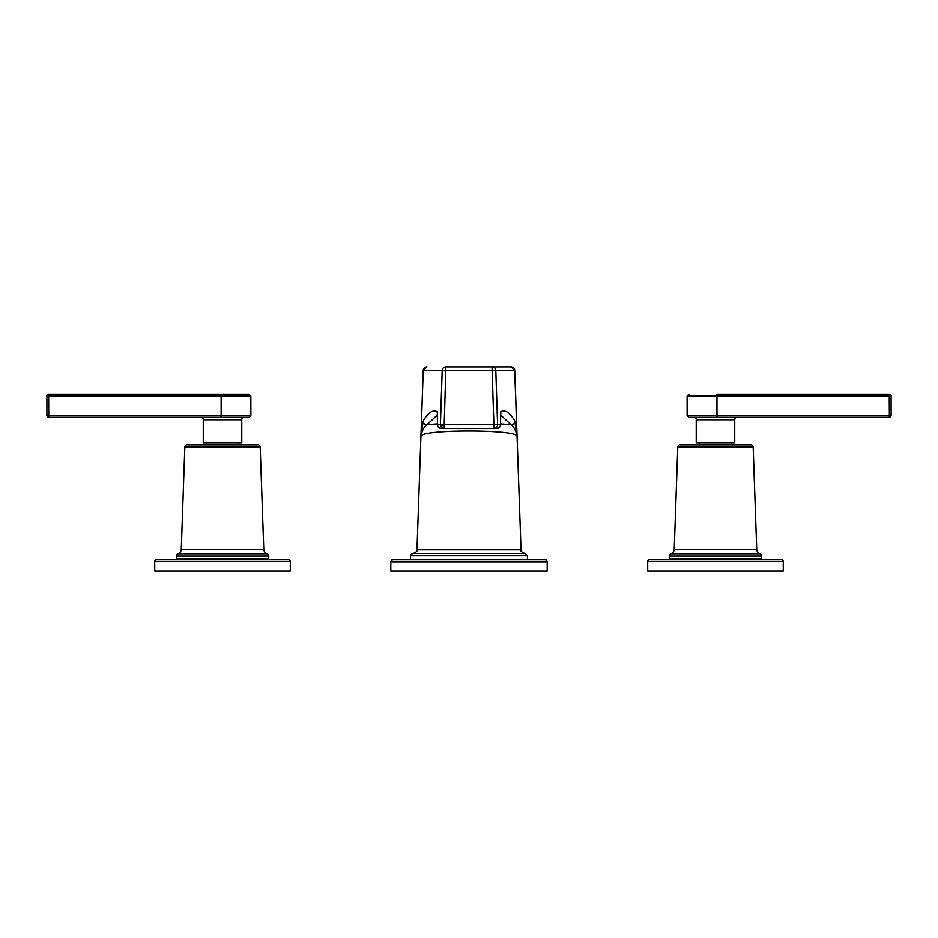 <?xml version="1.0" encoding="UTF-8"?>
<svg xmlns="http://www.w3.org/2000/svg" width="938" height="938" viewBox="0 0 938 938"><rect width="100%" height="100%" fill="white"/><g stroke="black" fill="none" stroke-linecap="round" stroke-linejoin="round"><path stroke-width="1.41" d="M493.904 428.549L496.753 428.549L493.904 428.549L493.904 424.715L497.597 424.715A3.693 3.693 90 0 1 493.904 428.549L444.096 428.549A3.693 3.693 -90 0 1 440.403 424.715L437.554 424.715L437.178 411.665C432.711 409.543 428.068 412.661 423.249 420.998L420.998 436.24C422.006 430.636 423.999 426.813 426.942 424.808C424.656 424.562 423.425 423.284 423.249 420.998M441.247 428.549L444.096 428.549L441.247 428.549C438.961 428.326 437.729 427.06 437.554 424.762A3.693 3.693 90 0 0 441.247 428.549M500.822 411.665L500.446 424.715L497.597 424.715L495.803 370.498L492.11 370.498L492.11 366.922L511.081 366.922L492.11 366.922A3.693 3.693 90 0 1 495.803 370.498L514.716 370.498L517.002 436.24L514.751 420.998C509.932 412.661 505.289 409.543 500.822 411.665L500.575 413.142M426.978 366.922A3.693 3.693 90 0 0 423.284 370.498L442.197 370.498L440.403 424.715L493.904 424.715L492.11 370.498L442.197 370.498A3.693 3.693 -90 0 1 445.89 366.922L492.11 366.922M511.081 366.922L514.716 370.498A3.693 3.693 -90 0 0 511.022 366.922M437.425 413.142L437.178 411.665M437.565 423.906L426.942 424.808L437.542 414.877M500.435 423.906L511.058 424.808C513.344 424.562 514.575 423.284 514.751 420.998M500.458 414.877L511.058 424.808C514.001 426.813 515.994 430.636 517.002 436.24C516.955 429.311 421.045 429.311 420.998 436.24L423.226 370.498L426.919 366.922M514.774 370.498L521.036 549.82L416.964 549.82L423.226 370.498M524.94 553.397L413.06 553.397C410.809 554.417 409.988 555.202 410.598 555.777L527.402 555.777L524.94 553.397M547.194 562.014A2.462 2.462 0 0 0 544.732 559.552L393.268 559.552A2.462 2.462 0 0 0 390.806 562.014L390.806 571.078L547.194 571.078L547.194 562.014L390.806 562.014M547.194 571.078L390.806 571.078M250.868 396.071L46.9 396.071L46.9 415.487L48.753 417.328A1.853 1.853 -33.1 0 1 46.9 415.487L250.868 415.487L250.868 396.071L249.016 394.218L48.753 394.218L48.647 396.071L48.753 417.328L249.016 417.328L221.133 417.328L221.133 394.218L224.229 394.218M46.9 396.071A1.853 1.853 -146.9 0 1 48.753 394.218L47.064 395.297M241.769 419.802L203.265 419.802L203.265 443.029L241.769 443.029L241.769 419.802A2.462 2.462 90 0 1 244.243 417.328M203.265 419.802A2.462 2.462 -90 0 0 200.802 417.328M206.348 444.94L206.348 443.029M238.698 443.029L238.698 444.94M260.201 446.898A2.028 2.028 0 0 0 258.173 444.94L186.873 444.94A2.028 2.028 0 0 0 184.833 446.898L181.269 549.246L263.777 549.246L260.201 446.898L184.833 446.898M263.777 549.246L263.777 549.246A4.925 4.925 -90 0 0 267.084 553.737L177.962 553.737A4.925 4.925 90 0 0 181.269 549.246M177.962 553.737A2.462 2.462 90 0 0 176.297 556.058L176.297 558.931L268.737 558.931L268.737 556.058L176.297 556.058M267.084 553.737A2.462 2.462 -90 0 1 268.737 556.058M183.238 559.552L183.238 558.931M261.796 559.552L261.796 558.931M290.299 561.405A1.853 1.853 0 0 0 288.447 559.552L156.587 559.552A1.853 1.853 0 0 0 154.735 561.405L154.735 571.078L290.299 571.078L290.299 561.405L154.735 561.405M290.299 571.078L154.735 571.078M716.867 417.328L716.972 415.487L889.353 415.487L889.247 394.218A1.853 1.853 0 0 1 891.1 396.071L716.972 396.071L716.972 415.487L687.132 415.487L688.984 417.328L889.247 417.328A1.853 1.853 32 0 0 889.869 417.222M687.132 415.487L687.132 396.071L716.972 396.071L716.867 394.218L889.247 394.218L891.1 396.071L891.1 415.487A1.853 1.853 0 0 1 889.247 417.328L889.353 415.487L891.1 415.487L889.247 417.328M737.198 417.328A2.462 2.462 90 0 0 734.735 419.802L734.735 443.029L696.231 443.029L696.231 419.802A2.462 2.462 -90 0 0 693.757 417.328M731.652 444.94L731.652 443.029M699.302 443.029L699.302 444.94M753.167 446.898A2.028 2.028 0 0 0 751.127 444.94L679.827 444.94A2.028 2.028 0 0 0 677.799 446.898L674.223 549.246L756.731 549.246L753.167 446.898L677.799 446.898M760.038 553.737L670.916 553.737A2.462 2.462 90 0 0 669.263 556.058L669.263 558.931L761.703 558.931L761.703 556.058A2.462 2.462 -90 0 0 760.038 553.737L760.038 553.737A4.925 4.925 -90 0 1 756.731 549.246L756.731 549.246M670.916 553.737A4.925 4.925 90 0 0 674.223 549.246M754.762 559.552L754.762 558.931M676.204 559.552L676.204 558.931M783.265 571.078L783.265 561.405A1.853 1.853 0 0 0 781.413 559.552L649.553 559.552A1.853 1.853 0 0 0 647.701 561.405L647.701 571.078L783.265 571.078L647.701 571.078M444.096 428.549L445.89 366.922M444.096 425.664L441.247 425.664M496.753 428.549A3.693 3.693 -90 0 0 500.446 424.715L500.446 424.762C500.271 427.06 499.039 428.326 496.753 428.549M734.735 419.802L696.231 419.802M761.703 556.058L669.263 556.058M783.265 561.405L647.701 561.405M437.554 424.762L437.46 413.154M500.54 413.154L500.446 424.762M521.036 549.82C520.168 550.735 521.399 551.931 524.729 553.397M416.964 549.82C417.832 550.735 416.601 551.931 413.271 553.397M527.543 559.552L527.402 555.777M410.457 559.552L410.598 555.777M46.9 415.487L47.064 416.249M250.868 415.487L249.016 417.328M687.132 396.071L688.984 394.218"/></g></svg>
